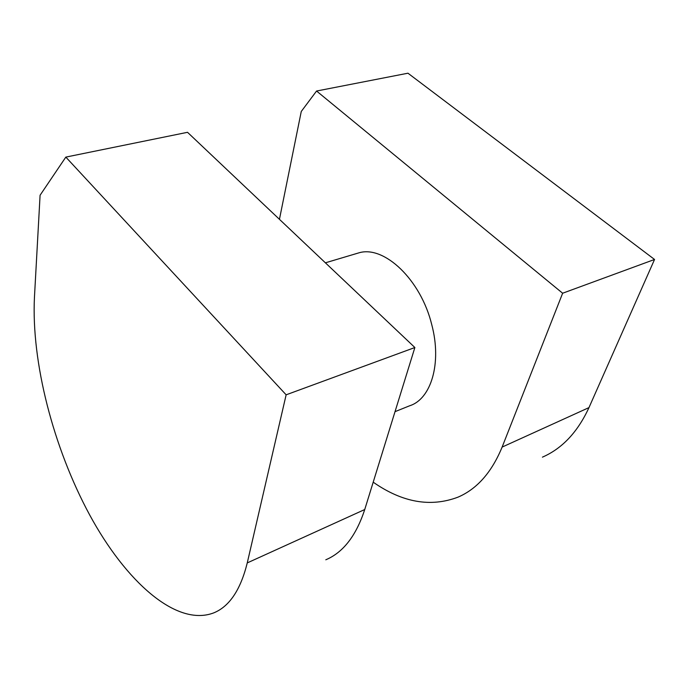 <?xml version="1.0" encoding="UTF-8"?>
<svg xmlns="http://www.w3.org/2000/svg" width="689" height="689" viewBox="0 0 689 689"><rect width="100%" height="100%" fill="white"/><g stroke="black" fill="none" stroke-linecap="round" stroke-linejoin="round"><path stroke-width="1.03" d="M65.825 157.101L40.083 195.237L34.45 297.226C31.229 362.362 53.423 447.772 89.604 514.812C125.682 581.387 176.418 627.274 213.823 612.848C229.437 606.458 240.582 589.818 247.256 562.913L286.142 394.814L65.825 157.101L187.52 132.305L414.873 347.523L364.739 509.524L247.256 562.913M325.802 559.787C343.182 552.475 356.161 535.723 364.739 509.524M395.021 411.66L409.688 405.761C431.133 399.043 441.994 363.103 431.779 324.777C420.893 279.734 384.186 245.215 359.012 252.811L325.389 262.819M316.561 91.026L407.957 73.206L654.55 259.469L562.637 293.23L316.561 91.026L301.265 111.472L279.441 219.317M562.637 293.23L502.126 447.083C491.757 472.266 477.072 488.94 458.073 497.122C430.677 507.526 402.385 502.539 373.197 482.171M542.424 457.151C562.19 448.556 577.709 432.037 588.974 407.604L502.126 447.083M654.55 259.469L588.974 407.604M414.873 347.523L286.142 394.814"/></g></svg>
